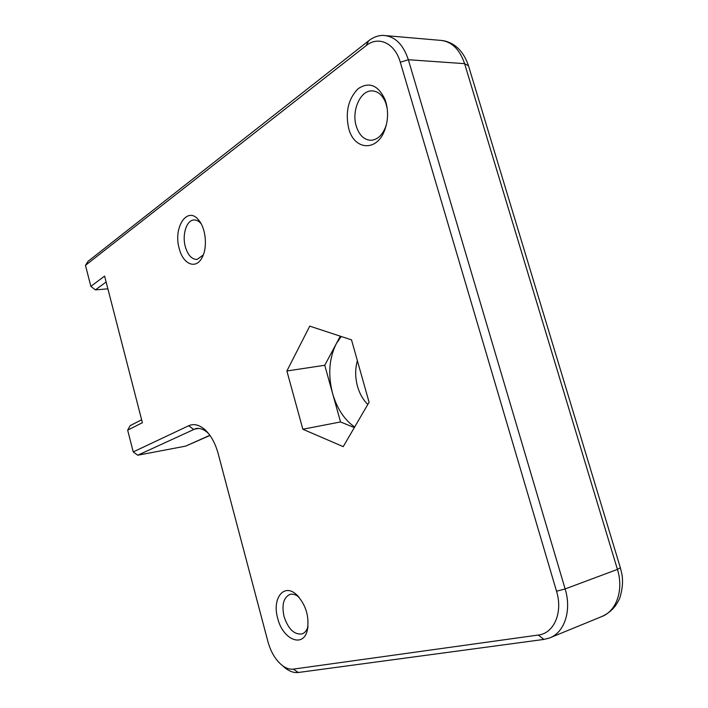 <?xml version="1.0" encoding="UTF-8"?>
<svg xmlns="http://www.w3.org/2000/svg" width="708" height="708" viewBox="0 0 708 708"><rect width="100%" height="100%" fill="white"/><g stroke="black" fill="none" stroke-linecap="round" stroke-linejoin="round"><path stroke-width="1.06" d="M106.129 281.996L95.394 289.891L90.854 286.359L104.607 276.102L142.388 422.711L127.661 430.163L130.192 425.614L141.635 419.773M95.394 289.891L107.89 288.837M208.515 433.482L208.453 433.429C204.205 429.429 199.992 427.809 195.824 428.57L137.777 455.209L133.228 451.908L188.691 425.747C194.107 423.349 199.753 424.871 205.647 430.322C211.249 435.88 215.427 443.659 218.188 453.678L267.978 641.802C270.881 652.156 275.616 660.024 282.182 665.414C286.014 668.334 289.74 669.582 293.36 669.131L538.284 635.041C554.028 633.421 563.143 612.385 556.523 591.224L400.303 62.26C394.958 43.064 378.337 35.497 366.08 45.675L85.473 265.341L88.066 261.296L368.735 40.745C373.275 37.205 378.063 35.427 383.108 35.4C394.745 36.081 403.162 44.188 408.339 59.729L565.134 588.932C571.869 610.659 564.409 632.864 549.266 638.076L543.921 639.421L298.28 672.494C294.094 672.989 289.784 671.547 285.377 668.166L282.819 665.962M137.777 455.209L185.62 446.129L209.993 435.447M127.661 430.163L133.228 451.908M85.473 265.341L90.854 286.359M348.717 128.511C345.15 112.085 348.283 98.819 358.124 88.704C369.169 81.447 378.152 85.084 385.072 99.624C388.497 109.66 388.391 119.794 384.754 130.015C376.921 152.052 354.159 150.282 348.717 128.511M179.257 248.632C172.823 227.401 187.655 205.116 198.939 220.409C206.046 228.888 207.612 248.012 202.028 257.677C195.895 269.783 183.053 264.305 179.257 248.632M309.75 326.14L286.882 370.983L302.847 429.243L343.221 446.642L369.089 402.259L351.513 339.867L309.75 326.14M277.686 618.261C271.907 598.72 283.696 582.852 296.289 594.437C305.9 604.49 309.573 616.464 307.307 630.35C303.157 648.44 282.616 639.395 277.686 618.261M387.188 108.227L385.727 102.864C382.532 95.022 377.86 91.022 371.7 90.881C360.08 90.659 351.425 111.023 356.266 126.166C359.275 135.44 364.284 140.14 371.302 140.273C377.408 139.662 382.134 135.334 385.479 127.316L386.55 123.997M298.882 597.039C295.74 594.516 292.731 593.649 289.882 594.437C283.519 597.525 281.58 604.889 284.058 616.544C288.236 629.049 294.209 634.846 301.971 633.943C304.829 632.952 306.847 630.456 308.015 626.456M201.125 223.728C198.842 221.046 196.408 219.799 193.815 219.984C186.452 220.285 181.929 234.959 185.337 246.773C187.912 255.243 191.833 259.464 197.107 259.447L203.267 254.977M354.664 427.012C344.353 419.782 337.008 408.622 332.618 393.524C327.839 374.957 329.07 358.345 336.3 343.69L341.203 336.477M357.39 360.744C355.062 368.886 355.106 377.426 357.505 386.356C359.655 393.79 363.08 399.834 367.797 404.472M340.318 336.185L324.751 365.266L340.521 421.95L354.327 427.597M286.882 370.983L324.751 365.266M302.847 429.243L340.521 421.95M368.735 40.745L366.08 45.675M550.541 637.554L601.225 616.783C616.385 611.508 623.978 590.109 617.429 569.409L464.598 63.649L408.339 59.729L400.303 62.26M386.258 35.674L439.411 40.267C451.12 40.967 459.519 48.764 464.598 63.649L468.501 65.817L620.358 567.745L617.429 569.409L565.134 588.932L556.523 591.224M543.921 639.421L538.284 635.041M298.28 672.494L293.36 669.131M198.674 428.411L193.479 429.34L188.691 425.747M185.62 446.129L209.878 435.278M282.182 665.414L285.377 668.166M208.453 433.429L205.647 430.322M385.727 102.864L385.072 99.624M385.479 127.316L384.754 130.015M373.249 90.951L371.7 90.881M298.59 596.711L296.289 594.437M307.989 626.704L307.307 630.35M200.93 223.392L198.939 220.409M202.78 256.146L202.028 257.677M194.39 219.967L193.815 219.984M620.403 567.896L621.81 573.79C623.146 580.533 622.606 588.189 620.181 596.755C619.704 598.702 618.084 601.765 615.323 605.942C611.544 610.8 606.845 614.411 601.225 616.783M442.819 40.577C454.81 42.781 463.306 50.994 468.333 65.242"/></g></svg>
